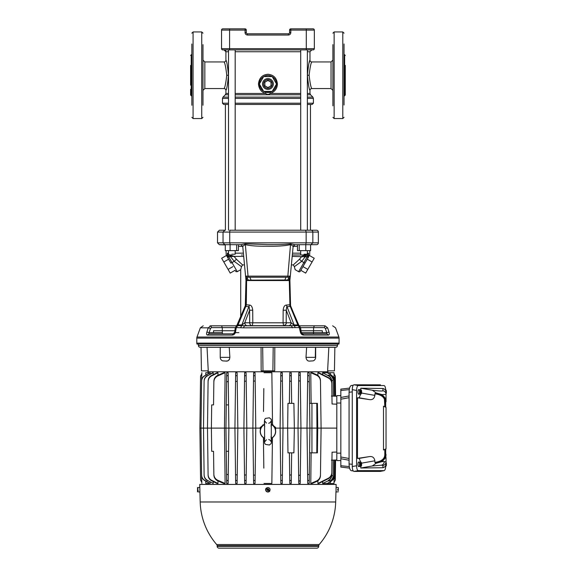 <?xml version="1.0" encoding="UTF-8"?>
<svg xmlns="http://www.w3.org/2000/svg" width="577" height="577" viewBox="0 0 577 577"><rect width="100%" height="100%" fill="white"/><g stroke="black" fill="none" stroke-linecap="round" stroke-linejoin="round"><path stroke-width="0.87" d="M338.901 337.047A3.094 3.094 0 0 1 339.081 338.108L196.793 338.108A3.094 3.094 0 0 1 196.981 337.047L338.901 337.047L335.547 327.837L332.64 325.803M196.973 344.058A2.474 2.474 0 0 1 196.793 343.127L339.081 343.127A2.474 2.474 0 0 1 338.901 344.058L196.973 344.058L198.351 344.058L198.387 345.529A1.854 1.854 0 0 0 200.248 347.332L335.634 347.332A1.854 1.854 0 0 0 337.487 345.529L337.523 344.058L338.901 344.058M316.506 244.698L311.053 244.698L316.506 244.698A1.854 1.854 0 0 0 318.36 242.845L229.733 242.845L230.259 244.698L219.375 244.698L225.297 244.951M310.585 244.951L312.835 242.845L312.835 232.077L318.36 232.077A1.854 1.854 0 0 0 316.506 230.223L229.689 230.223M232.004 333.845L208.917 333.845L209.134 332.64L206.876 332.056L208.239 327.837L210.843 325.803L236.426 325.803L221.568 325.803L222.289 327.613L222.318 330.751L234.774 330.751M301.18 332.186L300.509 328.154L299.614 327.57L243.415 327.837L236.26 327.57L237.082 325.673L236.274 325.976L235.366 328.154L234.702 332.186M237.248 324.808L235.243 327.902L236.26 327.57L235.51 332.056C235.019 333.924 233.952 334.927 232.3 335.071L233.187 333.845L232.3 335.071L207.41 335.071C206.53 334.927 206.35 333.924 206.876 332.056M238.864 332.64L234.435 332.64M301.107 330.751L322.319 330.751L322.319 332.64L322.341 330.751L313.556 330.751L313.585 327.613L324.31 327.613L325.039 325.803L327.642 327.837L325.039 325.803L311.392 325.803M301.439 332.64L326.741 332.64L326.964 333.845L302.694 333.845L301.252 332.64L300.631 327.902L299.586 325.962L300.631 327.902M299.326 327.563L298.338 325.666L241.568 325.702L249.48 305.053C251.276 305.154 252.358 306.877 252.726 310.238L249.61 310.217L249.134 306.769L245.189 306.38L237.818 323.913L238.027 324.93L242.095 324.93L244.749 322.767C244.936 324.613 245.889 325.63 247.598 325.803L247.353 325.803M284.829 279.989L286.004 277.241L289.07 277.241L289.301 279.989L245.961 280.148L246.61 280.545L246.588 280.119L289.286 280.119L289.272 280.545L246.61 280.545L245.961 304.793L245.643 306.495L245.189 306.38L245.312 305.709L245.189 306.38M252.726 310.238L252.798 322.795L244.749 322.767L249.61 310.217L249.682 322.767C249.776 324.49 250.649 325.5 252.3 325.803L252.798 322.795L283.083 322.795L283.148 310.238C283.509 306.885 284.591 305.161 286.394 305.053L289.575 304.807L297.855 324.93L298.338 325.666L299.586 325.962M288.284 325.803C289.986 325.63 290.938 324.613 291.133 322.767L293.78 324.93L297.855 324.93L298.057 323.906L290.693 306.38L290.231 306.495L289.906 280.444M235.178 49.882L235.178 230.223L235.87 230.223L234.817 230.223L295.987 230.223M196.981 337.047L200.327 327.837L208.239 327.837L210.504 328.428L209.134 332.64L213.562 332.64L213.562 330.751L222.34 330.751L213.533 330.751L213.562 332.64L222.34 332.64A1.241 0.483 90 0 0 222.823 333.845L233.187 333.845L235.51 332.056M208.917 333.845L207.41 335.071M326.964 333.845L328.464 335.071C329.352 334.912 329.532 333.903 329.005 332.056L326.741 332.64L325.378 328.428L324.31 327.613M301.374 332.388C302.038 333.657 302.478 334.148 302.694 333.845L303.574 335.071L301.194 333.845M224.33 325.803L221.929 325.803M246.249 325.803L246.848 325.803M299.326 325.803L312.885 325.803M310.404 325.803L305.745 325.803M304.072 325.803L299.564 325.803M291.609 325.803L290.7 325.803M328.464 335.071L303.574 335.071C301.922 334.927 300.855 333.924 300.365 332.056L298.67 324.851L290.714 306.401L286.747 306.769L286.271 310.217L283.148 310.238M235.243 327.902L234.623 332.64M301.252 332.64L300.365 332.056M210.504 328.428L211.564 327.613L210.843 325.803L209.92 325.983M240.71 327.635L241.568 325.702L237.544 325.666L236.548 327.563M245.29 306.466L245.312 305.709L246.3 304.807L245.744 306.517L238.027 324.93L237.082 325.673L237.666 324.613M298.215 324.613L299.6 325.969M284.093 325.803L283.581 325.803C285.824 324.649 286.697 323.639 286.192 322.767L291.133 322.767L286.271 310.217L286.192 322.767L283.083 322.795L283.581 325.803M280.09 325.803L259.715 325.803M286.394 305.053L295.172 327.635M246.61 280.545L246.3 304.807L249.48 305.053M290.563 305.709L289.906 280.523L290.563 305.709L298.057 323.906M289.272 280.545L289.914 304.793L289.272 280.545L289.906 280.494M245.304 305.868L245.975 280.523L245.312 305.709L237.024 325.046M289.942 279.917L293.145 246.379L289.928 280.047L289.286 280.119L289.921 280.148L289.207 280.061M245.946 280.047L246.581 279.989L246.805 277.241L287.844 277.241L287.844 276.131L290.303 276.123L291.371 264.915L293.282 264.915L299.441 259.268L301.713 261.316L305.24 256.779L305.211 254.969L292.323 254.969L305.76 254.969L308.486 253.159L308.406 256.837L309.705 254.652L308.277 257.429L308.486 253.159L307.195 256.527L306.531 254.846L305.211 254.969L305.76 254.969L305.788 256.779L292.186 256.39M245.571 276.102L242.737 246.379L245.939 279.968L242.737 246.379L238.402 246.379M251.053 279.989L249.87 277.241L246.805 277.241L245.571 276.123L248.038 276.131L248.038 277.241L246.805 277.241L245.571 276.123M297.472 246.379L293.145 246.379L290.858 244.554C285.406 245.881 277.277 246.429 266.48 246.206C257.111 246.343 249.956 245.795 245.023 244.561L242.751 246.357L240.912 244.698L230.259 244.698M311.053 244.698L294.934 244.698L290.592 243.797C285.096 244.453 277.544 244.727 267.937 244.619L245.29 243.797L240.912 244.698L242.737 246.379L240.912 244.698M294.335 244.821L294.991 244.698L293.145 246.379L294.256 244.85M287.692 279.989L289.07 277.241L290.303 276.123L289.07 277.241L287.844 277.241M295.359 230.223L301.064 230.223L300.011 230.223L300.704 230.223L300.704 49.882M219.375 230.223L224.821 230.223L219.375 230.223L217.522 232.077L217.522 242.845L219.375 244.698M293.13 246.357L294.962 244.698M245.29 243.797L248.038 276.131L287.844 276.131L290.592 243.797M313.102 28.85A1.241 1.241 0 0 1 314.335 30.091L306.293 30.091L306.293 28.85L313.102 28.85A1.241 1.241 0 0 1 314.335 30.091L314.335 48.648A1.241 1.241 0 0 1 313.102 49.882L306.293 49.882L311.832 49.882L309.979 51.742L307.361 51.742M228.521 51.742L225.903 51.742A1.854 1.854 90 0 0 224.049 49.882L306.293 49.882L306.293 48.648L314.335 48.648M221.539 48.648L229.581 48.648L229.581 49.882L222.78 49.882A1.241 1.241 0 0 1 221.539 48.648L221.539 30.091A1.241 1.241 0 0 1 222.78 28.85L229.581 28.85L222.78 28.85A1.241 1.241 0 0 0 221.539 30.091A1.241 1.241 0 0 1 222.78 28.85M306.293 28.85L290.83 28.85L290.83 30.091L289.589 30.091L289.589 32.564A1.241 1.241 0 0 1 288.356 33.798L247.526 33.798L247.526 35.038C246.026 34.88 245.203 34.057 245.052 32.564L245.052 28.85L229.581 28.85L229.581 30.091L221.539 30.091M245.052 28.85A1.241 1.241 0 0 1 246.285 30.091L229.581 30.091L229.581 48.648L306.293 48.648L306.293 30.091L290.83 30.091L290.83 32.564L289.589 32.564M289.589 30.091A1.241 1.241 0 0 1 290.83 28.85M247.526 33.798A1.241 1.241 0 0 1 246.285 32.564L246.285 30.091M202.981 75.248L202.981 75.623M224.071 88.49L224.042 88.548C224.936 87.704 225.838 83.276 226.747 75.248C225.838 67.221 224.936 62.792 224.042 61.948A1.854 1.854 161 0 0 225.903 60.095C226.711 60.873 227.569 65.922 228.485 75.248C227.569 84.603 226.703 89.651 225.903 90.409L225.975 90.185M202.981 90.56L202.981 59.936M228.485 75.234L228.095 69.406M235.178 93.445L265.615 93.445C261.338 92.19 258.958 89.046 258.474 83.997C259.102 78.032 262.254 74.779 267.937 74.253C273.621 74.779 276.772 78.025 277.407 83.997C277.191 88.685 274.811 91.837 270.267 93.445L300.704 93.445M265.846 92.241L265.615 93.445C267.158 94.664 268.709 94.664 270.267 93.445L270.029 92.241L272.092 91.418A8.504 8.504 0 0 1 263.783 91.418L266.336 92.349M228.521 94.758L225.355 94.758L225.903 93.445L228.521 93.445M225.405 230.223L225.405 104.451L223.703 104.451L228.521 104.451M307.361 93.445L309.979 93.445L309.979 90.409C309.171 89.63 308.306 84.574 307.39 75.248C308.306 65.915 309.171 60.859 309.979 60.095L309.885 60.376M309.568 61.364L309.106 62.965M311.768 62.107L311.832 61.948C310.945 62.792 310.044 67.228 309.135 75.248C310.044 83.276 310.945 87.711 311.832 88.548L331.039 88.548L331.039 61.948L332.9 60.095M332.9 70.921L332.9 102.374M332.9 75.248L332.9 74.844M276.448 84.112A8.504 8.504 0 0 1 272.294 91.303L272.546 91.144M274.565 89.334L275.929 86.911M262.167 90.243L263.588 91.303A8.504 8.504 0 0 1 259.434 84.112L263.321 91.137M259.679 86.016L259.888 86.738M261.222 89.211L262.045 90.127M266.343 92.349L268.723 92.464M269.012 92.435L270.029 92.241M276.448 83.881L272.294 76.691A8.504 8.504 0 0 1 276.448 83.881L272.294 76.691M272.092 76.575L263.783 76.575A8.504 8.504 0 0 1 272.092 76.575L263.783 76.575M259.434 83.881A8.504 8.504 0 0 1 263.588 76.691L263.04 77.044M271.616 91.664L263.783 91.418M272.221 76.575L276.513 83.997L272.221 91.418L263.653 91.418L259.369 83.997L263.653 76.575L272.221 76.575M273.339 83.997A5.402 5.402 0 0 1 267.937 89.399A5.402 5.402 0 0 1 262.535 83.997A5.402 5.402 0 0 1 267.937 78.595A5.402 5.402 0 0 1 273.339 83.997M272.272 83.997A4.327 4.327 0 0 1 267.937 88.324A4.327 4.327 0 0 1 263.61 83.997A4.327 4.327 0 0 1 267.937 79.669A4.327 4.327 0 0 1 272.272 83.997M235.178 104.451L300.704 104.451M307.361 104.451L312.171 104.451L313.412 103.211L313.412 98.415L307.361 98.415M271.031 82.208L271.031 85.785L267.937 87.567L264.843 85.785L264.843 82.208L267.937 80.427L271.031 82.208M301.064 230.223L310.924 230.223M296.657 230.223L295.374 230.223M305.622 244.698L306.149 242.845L306.149 232.077L229.733 232.077A1.854 0.527 -90 0 1 230.259 230.223L234.817 230.223M229.581 49.882L228.521 49.882L228.521 230.223M307.361 230.223L307.361 49.882L306.293 49.882M297.472 244.698L297.472 250.642L299.232 250.642L299.232 244.698M299.232 250.642L310.585 250.642L310.585 244.698M305.788 244.698L305.788 250.642M238.402 244.698L238.402 250.642L225.297 250.642L225.297 244.698M230.093 244.698L230.093 250.642M236.649 244.698L236.649 250.642M304.029 254.226L307.361 254.226L304.029 254.226M292.496 253.159L300.704 253.159M307.361 253.159L308.486 253.159M305.788 256.779L308.406 256.837L308.277 257.429L300.314 271.219A1.241 1.241 116.1 0 1 298.626 271.673L295.157 269.668L294.364 266.682L295.157 269.668L298.626 271.673L295.157 269.668M231.846 254.226L235.178 254.226L231.846 254.226M226.335 255.243L227.598 257.429L226.17 254.652L227.468 256.837L227.396 253.159L228.687 256.837L227.468 256.837L227.598 257.429L227.468 256.837M241.511 254.969L242.398 254.969M228.521 253.159L227.396 253.159L229.35 254.846L230.663 254.969L230.115 254.969L230.086 256.779L228.68 256.527L229.35 254.846M299.441 259.268L301.814 256.39L305.211 254.969L294.371 254.969M304.981 263.141L303.884 262.571L307.188 256.837L308.277 257.429M304.836 263.386L307.26 259.188L312.085 261.972L305.651 273.109L300.833 270.325M293.477 254.969L292.323 254.969M243.689 256.39L234.06 256.39L230.663 254.969L231.103 254.969L231.507 256.505L230.086 256.779M244.504 264.915L242.592 264.915L241.511 266.682L234.161 261.316L231.997 262.571L228.687 256.837L227.598 257.429L230.908 263.155L228.615 259.188L223.797 261.972L221.655 258.265L226.472 255.481M230.908 263.155L231.997 262.571L237.255 271.673L240.717 269.668L241.511 266.682L240.717 269.668L237.255 271.673L235.986 271.659L235.048 270.325L230.223 273.109L223.797 261.972M231.507 256.505L234.06 256.39L236.433 259.268L234.161 261.316L230.641 256.779L230.663 254.969M298.626 271.673L303.884 262.571L301.713 261.316L294.364 266.682L293.282 264.915M304.771 254.969L304.382 256.332M312.085 261.972L314.227 258.265L309.402 255.481M307.793 269.401L302.975 266.617M237.825 323.906L240.717 317.004L240.717 269.668L237.255 271.673M232.906 266.617L228.081 269.401M236.433 259.268L242.592 264.915M332.9 65.352L332.9 59.936M332.9 44.624L332.9 105M344.036 105L344.036 44.011M345.27 55.45L344.649 54.837L344.649 95.667L345.27 95.046L345.27 65.352M345.27 85.151L345.27 89.247M332.9 48.129L332.9 61.66M332.9 105.158L332.9 105.872M332.9 46.405L332.9 45.893M190.605 65.352L190.605 85.151M202.981 44.624L202.981 105.23M191.845 44.011L191.845 105.238M190.605 55.45L191.225 54.837L191.225 95.667L190.605 95.046L190.605 89.247M202.981 48.129L202.981 61.66M202.981 104.603L202.981 88.836M202.981 46.405L202.981 45.893M202.981 102.374L202.981 104.091M269.344 491.344L267.923 490.198L268.435 489.57L269.805 490.688A2.12 2.12 0 0 0 266.574 488.063L267.894 489.253L267.447 489.801L266.069 488.69A2.12 2.12 0 0 0 269.3 491.308L269.344 491.344A2.171 2.171 0 0 0 269.848 490.724L269.848 490.724M266.531 488.027A2.171 2.171 0 0 0 266.026 488.654M268.377 489.642L267.894 489.253L267.504 489.729L267.98 490.125L268.377 489.642M268.435 489.57L268.767 489.159L268.283 488.769L267.952 489.181M267.923 490.198L267.591 490.601L267.115 490.212L267.447 489.801M266.141 488.221A2.322 2.322 0 0 0 266.473 491.489A2.322 2.322 0 0 0 269.74 491.15M360.82 465.04L361.635 464.694A2.12 0.728 90 0 1 360.95 466.411L358.8 466.613A2.322 0.793 90 0 0 359.565 464.29A2.322 0.793 90 0 0 358.8 461.975A2.322 0.793 90 0 0 357.978 464.29A2.322 0.793 90 0 0 358.8 466.613M361.072 464.694A2.171 0.743 90 0 0 361.087 464.29A2.171 0.743 90 0 0 361.072 463.886M360.452 463.886L360.452 464.694M360.214 463.886L361.635 463.886A2.12 0.728 90 0 0 360.95 462.17A2.12 0.728 90 0 0 360.214 463.886L360.416 463.886M360.82 464.694L360.214 464.694A2.12 0.728 90 0 0 360.95 466.411M359.615 463.886A2.171 0.743 90 0 0 359.601 464.29A2.171 0.743 90 0 0 359.615 464.694M360.236 463.98L360.236 464.694M360.416 464.694L360.452 463.98M361.029 463.886L361.029 463.36M361.029 465.221L361.029 464.694M360.82 392.656L361.635 392.31A2.12 0.728 90 0 1 360.95 394.026L358.8 394.228A2.322 0.793 90 0 0 359.565 391.906A2.322 0.793 90 0 0 358.8 389.59A2.322 0.793 90 0 0 357.978 391.906A2.322 0.793 90 0 0 358.8 394.228M361.072 392.31A2.171 0.743 90 0 0 361.087 391.906A2.171 0.743 90 0 0 361.072 391.509M360.452 391.509L360.452 392.31M360.214 391.509L361.635 391.509A2.12 0.728 90 0 0 360.95 389.792A2.12 0.728 90 0 0 360.214 391.509L360.416 391.509M360.82 392.31L360.214 392.31A2.12 0.728 90 0 0 360.95 394.026M359.615 391.509A2.171 0.743 90 0 0 359.601 391.906A2.171 0.743 90 0 0 359.615 392.31M360.236 391.595L360.236 392.31M360.416 392.31L360.452 391.595M361.029 391.509L361.029 390.982M361.029 392.836L361.029 392.31M386.035 392.31L386.395 392.31A2.12 0.728 90 0 1 386.035 393.752M385.963 391.509L386.395 391.509A2.12 0.728 90 0 0 385.703 389.792A2.12 0.728 90 0 0 385.335 390.052M349.078 460.23L340.834 458.729L340.834 456.998L340.834 460.576L336.809 460.576L336.809 395.62L340.834 395.62L340.834 399.205L340.834 397.474L349.078 395.966M198.135 490.176L197.514 490.176L197.514 490.854L198.135 490.876L198.135 490.133L197.514 490.111L197.514 487.565L197.514 488.517L198.135 488.856M197.514 490.854L197.514 491.806L197.514 490.854M318.713 546.34L217.161 546.34A1.854 1.854 0 0 0 219.015 548.15L316.86 548.15A1.854 1.854 0 0 0 318.713 546.34L318.735 545.719A1.854 1.854 0 0 1 319.182 544.551A67.769 67.769 0 0 0 335.684 501.976L200.19 501.976L199.808 488.142M353.203 470.919L351.299 470.702L353.211 470.926M351.393 470.709C349.994 470.284 349.222 468.026 349.078 463.937L352.273 464.312M352.273 391.891L349.078 392.259C349.222 388.177 349.994 385.919 351.393 385.494L353.203 385.285L351.393 385.494M349.258 389.605L340.834 390.492L340.834 389.129L349.561 388.09L340.834 389.129M349.561 468.106L340.834 467.074L340.834 465.711L349.258 466.598M340.834 458.729L340.834 465.711M340.834 390.492L340.834 397.474M349.078 392.259L349.078 463.937M349.078 397.704L340.834 399.205L340.834 456.998L349.078 458.491M385.963 464.694L386.395 464.694A2.12 0.728 90 0 1 385.703 466.411L385.083 466.468M386.035 463.886L386.395 463.886A2.12 0.728 90 0 0 386.035 462.444M385.335 466.151A2.12 0.728 90 0 0 385.703 466.411M385.256 400.481A0.62 0.591 0 0 0 384.801 401.051L384.801 406.814L384.462 399.392C383.301 396.334 380.106 394.488 374.877 393.839L375.281 393.319C380.539 393.997 383.755 395.844 384.917 398.858L385.256 401.953L384.801 402.551M382.125 461.6L386.035 461.802L386.035 463.944C385.883 465.92 384.845 467.175 382.933 467.723L360.784 468.005L372.316 465.971L376.204 463.237L382.125 461.6L385.753 457.547L386.035 454.46L384.801 453.652L384.801 455.145L384.801 449.389L384.801 455.145A0.62 0.591 180 0 0 385.256 455.715L384.917 457.345C383.755 460.359 380.539 462.206 375.281 462.877L374.877 462.365C380.106 461.715 383.301 459.862 384.462 456.804L384.801 455.145M382.125 394.603L376.204 392.966L372.316 390.232L360.784 388.198L382.933 388.48C384.845 389.021 385.883 390.283 386.035 392.259L386.035 394.401L382.125 394.603L385.753 398.657L386.035 400.207L386.035 394.401A3.714 3.707 180 0 0 382.933 390.744L382.933 388.48M360.74 462.155L359.118 458.412L357.502 458.412L357.502 397.784L359.118 397.784L360.74 394.048M361.534 393.045L374.877 395.396C374.235 398.801 372.252 400.178 368.934 399.515L359.118 397.784M359.118 458.412L368.934 456.681C372.252 456.025 374.235 457.395 374.877 460.807L361.534 463.158M385.703 390.434C385.602 387.477 385.047 385.854 384.037 385.559L358.267 385.559C357.257 385.854 356.701 387.477 356.6 390.434L356.6 465.769C356.701 468.719 357.257 470.342 358.267 470.644L384.152 470.63L380.344 471.395L353.939 471.409C352.929 471.106 352.374 469.483 352.273 466.533L352.273 389.67C352.374 386.713 352.929 385.09 353.939 384.794L380.459 384.837M380.229 471.409L384.037 470.644C385.047 470.342 385.602 468.719 385.703 465.769M386.035 407.391L386.035 448.812L383.496 449.995L383.496 406.201L386.035 407.391M385.703 454.366L385.703 448.971M385.703 407.232L385.703 401.83M368.934 456.681L357.502 458.412M357.502 397.784L368.934 399.515M385.256 401.953L386.035 401.743L386.035 400.207M382.933 467.723L382.933 465.459A3.714 3.707 0 0 0 386.035 461.802L386.035 457.611M360.784 468.005L360.784 466.425M360.784 389.778L360.784 388.198M375.281 393.319L376.204 392.966M376.204 463.237L375.281 462.877M374.877 395.396L374.877 393.839M374.877 462.365L374.877 460.807M337.718 490.068L338.331 490.068L337.718 489.945M337.718 489.231L338.331 489.145M337.718 490.097L338.331 490.226L337.718 490.234L337.718 489.433L338.331 489.426L338.331 487.565L336.045 487.37L336.045 492.008L336.146 484.428L199.729 484.428L199.916 491.546M338.331 490.226L338.331 490.63M338.331 488.741L338.331 487.565M225.795 361.065L222.693 360.856A3.714 3.714 0 0 1 220.226 357.358L229.877 357.358C229.444 360.149 228.081 361.39 225.795 361.065L227.172 360.971M227.843 360.784L229.091 359.889M229.098 359.882L229.545 359.175M315.655 357.358A3.714 3.714 0 0 1 313.181 360.856L310.08 361.065C307.793 361.39 306.43 360.156 305.998 357.358L315.655 357.358L315.655 347.332M220.226 357.358L220.226 347.332M229.877 357.358L229.249 347.332M306.625 347.332L305.998 357.358M315.309 357.358L315.475 347.332M334.855 347.332L334.444 370.845L327.613 370.845L328.84 347.332M201.02 347.332L201.431 370.845L208.261 370.845L207.035 347.332M273.202 347.332L272.885 370.845L274.717 370.845L274.811 347.332M262.672 347.332L262.989 370.845L272.885 370.845M261.064 347.332L261.157 370.845L262.989 370.845M327.996 370.845L327.945 371.768L207.929 371.768L207.879 370.845M208.239 371.768L327.642 371.768M264.706 424.484L264.353 424.809L264.756 426.533M271.125 426.533L271.168 424.484M271.168 438.318L271.125 436.262M264.057 438.087A7.378 7.378 0 0 0 264.295 438.231L264.36 438.268A7.732 7.732 0 0 1 264.36 424.542M264.756 436.262L264.353 437.993L264.706 438.318M264.353 438.109A7.602 7.602 0 0 1 264.353 424.694M271.522 424.694A7.602 7.602 0 0 1 271.522 438.109M271.522 424.542A7.732 7.732 0 0 1 271.817 438.087M217.161 546.34L217.147 545.719A1.854 1.854 0 0 0 216.692 544.551L319.182 544.551M335.684 501.976L335.958 491.546M208.492 371.768L208.47 372.728M208.585 373.456L208.6 372.728L205.765 372.728L205.765 375.05M210.208 374.033L209.884 372.728L204.763 375.807C202.751 377.033 201.69 378.829 201.589 381.181L200.976 428.098L224.46 428.098L225.109 372.728L217.652 375.966C215.228 377.221 213.959 379.24 213.851 382.003L213.548 404.903L211.694 404.903L211.391 428.098L211.694 451.301L213.548 451.301L213.851 474.193C213.952 476.948 215.221 478.968 217.652 480.237L217.623 480.778L223.746 483.468L225.109 483.468L217.652 480.237M213.209 374.653L213.23 372.728L212.632 372.728L207.417 375.851C205.325 377.091 204.222 378.93 204.114 381.383L203.501 428.098L204.114 474.821C204.222 477.266 205.325 479.112 207.417 480.352L213.23 483.468L207.417 480.352M217.962 375.266L217.998 372.728L217.082 372.728L211.571 375.476L211.6 375.894C209.372 377.149 208.203 379.067 208.095 381.649L207.482 428.098L208.095 474.554C208.196 477.121 209.364 479.04 211.6 480.302L211.571 480.72L217.082 483.468L217.998 483.468L211.6 480.302M213.851 382.003L213.858 381.368C213.966 378.656 215.221 376.673 217.623 375.418L223.746 372.728L225.109 372.728M228.146 372.728L228.182 375.418L226.646 375.966L226.689 372.728L228.146 372.728L228.261 381.368L226.566 382.003L226.646 375.966L225.96 428.098L224.46 428.098L225.109 483.468M237.118 372.728L237.154 375.476L235.618 375.894L235.661 372.728L237.118 372.728L237.226 381.152L235.539 381.649L235.618 375.894L234.933 428.098L228.867 428.098L228.261 381.368M246.127 375.548L244.59 375.851L244.626 372.728L246.083 372.728L246.199 381.022L244.518 381.383L244.59 375.851L243.905 428.098L237.839 428.098L237.226 381.152M253.599 372.728L255.056 372.728L255.164 380.964L253.491 381.181L253.599 372.728L252.877 428.098L246.812 428.098L246.199 381.022M255.063 373.139L255.056 372.728M263.718 424.658L260.263 427.478L260.205 428.098L255.784 428.098L255.164 380.964M263.249 424.816L262.708 425.025M263.516 411.502L263.819 388.573M264.021 372.728L271.854 372.728L272.539 424.78L271.854 372.728L264.021 372.728M273.152 425.018L272.604 424.809M309.193 483.418L307.729 483.468L307.007 428.098L309.914 428.098L309.229 375.966L309.308 382.003L307.62 381.368L307.007 428.098L300.942 428.098L300.256 375.425L300.328 381.188L298.655 380.69L298.035 428.098L294.342 428.098L293.895 403.352L287.966 403.352L287.642 428.098L283.004 428.098L282.276 372.728L282.391 381.181L280.71 380.964L280.097 428.098L275.669 428.098L275.618 427.478L272.149 424.658M282.276 372.728L280.819 372.728L280.811 373.139M291.248 372.829L289.791 372.93M289.387 403.352L289.683 381.022L291.363 381.383L291.291 375.851L291.652 403.352M300.22 372.728L298.763 372.728L298.735 375L300.256 375.425L300.22 372.829M307.729 372.728L307.7 375.418L307.729 372.728L309.193 372.728L309.229 375.966L307.7 375.418L307.62 381.368M316.665 374.711C319.081 375.952 320.35 377.942 320.466 380.683L320.473 381.325C320.365 378.548 319.088 376.529 316.636 375.259L316.665 374.711L312.128 372.728L310.772 372.728L311.126 403.352M317.884 372.728L318.792 372.728L328.349 377.538C330.527 378.772 331.674 380.654 331.789 383.171L331.789 383.655C331.688 381.108 330.534 379.212 328.327 377.949L317.884 372.728L317.913 375.454M328.457 375.851L328.479 375.548C330.556 376.781 331.652 378.606 331.761 381.022L331.761 381.383C331.66 378.938 330.556 377.091 328.457 375.851L322.644 372.728L322.673 374.653M322.644 372.728L327.274 372.728L330.34 374.495L330.318 372.728L327.274 372.728M327.39 371.768L327.404 372.728M327.39 484.428L327.404 483.468M328.457 480.352C330.556 479.112 331.66 477.266 331.761 474.821L331.761 475.174C331.652 477.59 330.563 479.415 328.479 480.648L322.644 483.468L327.274 483.468L331.544 481.016L334.054 478.492L334.04 479.66L335.367 475.917L335.576 460.02L336.809 459.977L331.955 460.143L331.789 472.541L332.056 452.202L336.809 452.036M322.644 483.468L322.673 481.543M317.884 483.468L318.792 483.468L328.349 478.665L328.327 478.246L317.884 483.468L317.913 480.742M316.665 481.492L316.636 480.944C319.081 479.682 320.358 477.662 320.473 474.871L320.466 475.513C320.35 478.246 319.088 480.237 316.665 481.492L312.128 483.468L310.772 483.468L311.126 452.844M307.62 474.828L309.308 474.193L309.229 480.237L307.7 480.778L307.729 483.468M298.735 481.196L298.655 475.513L300.328 475.015L300.256 480.778L298.735 481.196L298.756 483.266M300.22 483.367L298.763 483.468M289.755 480.648L289.683 475.174L291.363 474.821L291.291 480.352L289.755 480.648L289.791 483.266M291.248 483.367L289.791 483.468M280.71 475.232L280.097 428.098L283.004 428.098L282.319 480.396L280.783 480.576L280.71 475.232L282.391 475.015L282.276 483.468L280.819 483.468L280.811 483.064M272.452 437.647L271.854 483.468L264.021 483.468L271.854 483.468L272.452 437.647M263.422 437.647L263.826 468.127M263.574 449.18L263.422 437.676M255.063 483.064L255.092 480.576L253.555 480.396L253.599 483.468L255.056 483.468M253.599 483.468L252.877 428.098L255.784 428.098L255.092 480.576M246.09 483.266L246.127 480.648L244.59 480.352L243.905 428.098L246.812 428.098L246.127 480.648M246.199 475.174L244.518 474.821L244.626 483.468L246.083 483.468M237.226 475.044L237.839 428.098L234.933 428.098L235.661 483.468L237.118 483.468L237.154 480.72L235.618 480.302L235.539 474.554L237.226 475.044L237.118 483.367M228.182 480.778L228.146 483.468L228.182 480.778L226.646 480.237L225.96 428.098L228.867 428.098L228.182 480.778M228.261 474.828L226.566 474.193L226.689 483.468L228.146 483.468M217.962 480.929L217.998 483.468M213.209 481.543L213.23 483.468M210.208 482.17L209.884 483.468L204.748 480.576C202.751 479.35 201.698 477.568 201.597 475.232L200.976 428.098L201.597 380.964C201.698 378.627 202.751 376.846 204.748 375.627M208.585 482.74L208.6 483.468L205.765 483.468C200.709 483.468 200.709 483.468 205.765 483.468L205.765 481.146M208.492 484.428L208.47 483.468M264.36 438.268L263.999 438.058M205.765 372.728C200.709 372.728 200.709 372.728 205.765 372.728C200.709 372.728 200.709 372.728 205.765 372.728M331.126 480.576L331.119 480.396C333.131 479.162 334.184 477.374 334.285 475.015L334.285 475.232C334.177 477.576 333.124 479.357 331.126 480.576L327.801 481.016M331.119 375.807L331.126 375.627C333.131 376.846 334.177 378.627 334.285 380.964L334.285 381.181C334.184 378.822 333.124 377.033 331.119 375.807L330.015 375.187C332.006 376.384 333.059 378.144 333.167 380.459L331.725 380.459M330.347 375.187L331.126 375.627L330.347 375.187L331.544 375.187L330.34 374.495M330.015 375.187L327.801 375.187L328.479 375.548M320.473 381.325L321.086 428.098L320.473 474.871M316.636 375.259L310.772 372.728M309.193 483.468L309.914 428.098L336.809 428.098M298.655 380.69L298.735 375M289.683 381.022L289.791 372.728M291.248 372.728L291.291 375.851L289.755 375.548M260.263 427.478L260.205 428.098L260.948 428.098M274.933 428.098L275.669 428.098L275.618 427.478M334.04 373.795L335.309 376.096L335.576 396.183L336.809 396.226L331.955 396.053L331.761 381.383M331.393 460.165L333.333 460.1L333.167 475.736C333.059 478.059 332.013 479.812 330.015 481.016M334.04 482.401L335.309 480.1L335.576 460.02L334.948 460.042L334.747 475.736L334.054 478.492M333.766 396.118L334.948 396.161L334.747 380.459L334.256 380.459M335.013 477.9L334.04 479.66L334.025 483.468L327.274 483.468M334.285 381.181L334.48 396.147L333.333 396.103L333.167 380.459M335.266 379.277L334.04 376.536L334.025 372.728L334.054 377.704L334.747 380.459M334.948 396.161L335.576 396.183L335.367 380.279L334.04 376.536M333.333 396.103L331.393 396.038M331.761 474.821L331.789 473.032C331.681 475.542 330.534 477.417 328.349 478.665M334.285 475.015L334.48 460.057M328.327 478.246C330.527 476.999 331.681 475.095 331.789 472.541L331.789 473.032M217.623 480.778C215.228 479.537 213.973 477.554 213.858 474.828L213.851 474.193M253.555 480.396L253.491 475.015L255.164 475.232M210.23 372.728L204.763 375.807M201.835 373.795L200.565 376.096L199.887 428.098L200.976 428.098L201.589 475.015C201.698 477.374 202.751 479.17 204.763 480.396L204.748 480.576M210.23 483.468L204.763 480.396M204.114 381.383L204.121 381.022C204.222 378.606 205.318 376.781 207.395 375.548M213.23 372.728L207.417 375.851M207.395 480.648C205.318 479.422 204.229 477.597 204.121 475.174L204.114 474.821M316.636 480.944L310.772 483.468M208.095 381.649L208.095 381.152C208.203 378.613 209.364 376.723 211.571 375.476M217.998 372.728L211.6 375.894M211.571 480.72C209.372 479.487 208.21 477.59 208.095 475.044L208.095 474.554M201.849 372.728L201.597 380.964M201.597 475.232L201.849 483.468M280.71 380.964L280.819 372.728M282.276 483.468L282.319 480.396M280.783 480.576L280.819 483.468M291.248 483.468L291.652 452.844M289.683 475.174L289.387 452.844M300.22 483.468L300.942 428.098L298.035 428.098L298.655 475.513M331.789 383.655L332.056 404.001L336.809 404.167M328.327 377.949L328.349 377.538M280.783 375.627L282.319 375.807M253.555 375.807L255.092 375.627M217.623 375.418L217.652 375.966M330.318 372.728L334.025 372.728M226.263 404.903L228.564 404.903M226.263 451.301L228.564 451.301M201.835 482.401L200.565 480.1L199.887 428.098M335.013 378.303L335.194 378.909M334.076 479.617L335.367 475.917L335.028 477.85M275.669 428.098L275.517 429.865M260.205 428.098L260.357 429.865M287.966 452.844L287.642 428.098L294.342 428.098L293.895 452.844L287.966 452.844M309.589 403.352L311.933 403.352L311.933 452.844L317.4 452.844L316.787 452.844L316.946 428.098L317.725 428.098L317.4 403.352L316.787 403.352L317.4 403.352M311.933 403.352L316.787 403.352L316.946 428.098M309.589 452.844L311.933 452.844M334.054 377.704L331.544 375.187M305.622 230.223L306.149 232.077L312.835 232.077A1.854 1.781 -90 0 0 311.053 230.223M222.34 332.64L222.34 330.751M211.564 327.613L235.301 327.613M313.051 333.845A1.241 0.483 90 0 0 313.535 332.64L313.535 330.751M325.378 328.428L327.642 327.837C338.151 327.837 338.151 327.837 327.642 327.837L329.005 332.056M300.574 327.613L313.585 327.613L314.314 325.803L313.369 325.803M243.415 327.837L244.475 325.81L268.803 325.803L244.475 325.803M292.46 327.837L291.407 325.81L268.803 325.803L291.407 325.803M245.975 280.523L245.312 305.709L245.975 280.494M248.189 279.989L246.805 277.241M224.821 244.698L223.047 242.845L217.522 242.845M224.821 230.223L223.047 232.077L229.733 232.077L229.733 242.845L223.047 242.845L223.047 232.077L217.522 232.077M247.526 35.038L288.356 35.038C289.849 34.88 290.671 34.057 290.83 32.564M288.356 35.038L288.356 33.798M246.285 32.564L245.052 32.564M202.981 60.095L204.835 61.948L204.835 88.548L202.981 90.409M300.704 51.742L235.178 51.742M225.903 60.095L225.903 51.742L224.042 49.882M309.979 93.445L310.52 94.758L307.361 94.758M300.704 94.758L235.178 94.758M225.355 94.758L223.01 97.102L228.521 97.102M309.972 51.742L309.979 60.095A1.854 1.854 19.1 0 0 311.832 61.948L331.039 61.948M235.178 97.102L300.704 97.102M307.361 97.102L312.864 97.102L313.412 98.415M228.521 98.415L222.47 98.415L222.47 103.211L228.521 103.211M235.178 103.211L300.704 103.211M235.178 98.415L300.704 98.415M204.835 88.548L224.042 88.548A1.854 1.854 -160.9 0 1 225.903 90.409L225.903 93.445M226.747 75.248L228.485 75.248M309.979 90.409A1.854 1.854 -19 0 1 311.832 88.548M309.135 75.248L307.39 75.248M276.448 83.997L277.407 83.997M259.434 83.997L258.474 83.997M307.361 103.211L313.412 103.211M235.178 253.159L243.379 253.159M334.133 31.944L342.796 31.944L342.796 118.552L334.133 118.552L334.133 31.944L332.9 33.177M201.741 118.552L193.079 118.552L193.079 31.944L201.741 31.944L201.741 118.552L202.981 117.319M336.809 403.042L340.834 403.042M336.809 453.154L340.834 453.154M385.753 398.657L384.917 398.858A0.62 0.563 -19.5 0 0 384.462 399.392M385.256 454.25L385.256 455.715M384.462 456.804A0.62 0.563 -160.5 0 0 384.917 457.345L385.753 457.547M384.282 461.528A3.714 3.491 90 0 1 381.404 465.185L372.316 465.971M372.316 390.232C379.161 391.055 382.695 391.22 382.933 390.744M352.273 466.533L356.6 465.769M358.267 470.644L353.939 471.409M353.939 384.794L358.267 385.559M356.6 390.434L352.273 389.67M382.933 465.459L381.404 465.185M337.487 345.529L198.387 345.529M318.735 545.719L217.147 545.719M331.544 481.016L330.347 481.016M334.256 475.736L334.747 475.736M330.318 483.468L330.34 481.701M331.725 475.736L333.167 475.736M196.793 343.127L196.793 338.108M234.5 332.388L233.187 333.845M214.774 325.803L221.568 325.803M200.327 327.837L203.241 325.803M236.281 325.969L237.205 324.851M339.081 343.127L339.081 338.108M289.979 279.52L290.051 278.749M318.36 232.077L318.36 242.845M204.835 61.948L224.042 61.948M223.71 104.451L222.47 103.211M331.039 88.548L332.9 90.409M276.195 86.038L276.325 85.396M259.83 86.564L259.571 85.526M310.52 94.758L312.864 97.102M222.47 98.415L223.01 97.102M310.469 104.451L310.469 230.223M238.575 230.223L236.628 230.223M297.306 230.223L299.254 230.223M224.951 244.453L223.977 244.453M300.704 250.642L300.704 254.226M309.705 254.652L309.813 250.642M228.521 250.642L228.521 254.226M226.17 254.652L226.069 250.642M307.361 250.642L307.361 254.226M235.178 250.642L235.178 254.226M344.649 95.667L344.036 96.287M342.796 31.944L344.036 33.177M342.796 118.552L344.036 117.319M334.133 118.552L332.9 117.319M344.649 54.837L344.036 54.216M191.225 95.667L191.845 96.287M201.741 31.944L202.981 33.177M193.079 31.944L191.845 33.177M191.225 54.837L191.845 54.216M193.079 118.552L191.845 117.319M360.95 462.17L358.8 461.975M360.95 389.792L358.8 389.59M385.703 389.792L385.083 389.735M197.514 491.806L199.808 492.008M197.514 487.565L199.808 487.37M349.568 468.113L340.834 467.074M338.331 491.806L336.045 492.008M266.43 423.049L264.583 420.842L264.583 441.96L266.43 439.746M271.522 424.816C271.363 417.532 271.543 420.013 269.437 417.784L265.449 418.419C264.345 420.251 264.526 418.52 264.353 424.809M268.702 439.523L270.108 440.121L271.298 441.953L271.298 420.849L270.108 422.681L268.702 423.28M264.353 437.993C264.454 444.427 264.518 442.797 265.463 444.398L269.437 445.018C271.543 442.79 271.363 445.271 271.522 437.986M200.19 501.976A67.769 67.769 0 0 0 216.692 544.551M317.4 452.844L317.725 428.098"/></g></svg>
